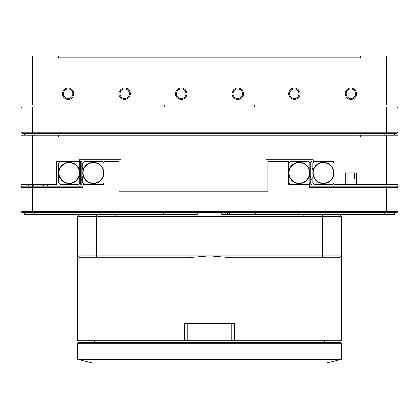 <?xml version="1.0" encoding="UTF-8"?>
<svg xmlns="http://www.w3.org/2000/svg" width="419" height="419" viewBox="0 0 419 419"><rect width="100%" height="100%" fill="white"/><g stroke="black" fill="none" stroke-linecap="round" stroke-linejoin="round"><path stroke-width="0.63" d="M386.737 133.326L386.737 132.195L398.05 132.195L396.919 133.326L22.081 133.326L20.95 132.195L20.95 108.06L22.081 106.929L20.95 108.06L20.95 56.02L32.263 56.02L32.263 105.043L386.737 105.043L386.737 56.02L360.34 56.02L360.34 57.906L58.66 57.906L58.66 56.02L32.263 56.02M22.081 133.326L20.95 132.195L32.263 132.195L32.263 108.06L20.95 108.06M398.05 132.195L398.05 108.06L386.737 108.06L386.737 132.195L32.263 132.195L32.263 133.326M24.721 133.326L24.721 135.211M394.279 133.326L394.279 135.211M58.66 135.211L360.34 135.211L360.34 137.097L58.66 137.097L58.66 135.211L20.95 135.211L20.95 184.234L56.775 184.234L56.775 161.608L79.401 161.608L79.401 159.723L120.882 159.723L120.882 189.891L266.065 189.891L266.065 159.723L313.203 159.723L313.203 161.608L333.943 161.608L333.943 184.234L345.256 184.234L345.256 172.921L356.569 172.921L356.569 184.234L386.737 184.234L386.737 135.211L360.34 135.211M398.05 108.06L396.919 106.929L398.05 108.06L398.05 105.043L386.737 105.043M396.919 106.929L386.737 106.929L386.737 108.06L32.263 108.06L32.263 106.929L22.081 106.929M386.737 106.929L32.263 106.929M68.088 57.906L78.081 57.906M78.081 137.097L68.088 137.097M120.882 161.608L120.882 159.723M386.737 135.211L398.05 135.211L398.05 184.234L386.737 184.234M356.569 184.234L345.256 184.234M356.569 172.921L345.256 172.921M33.703 186.12L33.703 184.234M42.136 184.234L42.136 186.12M28.492 184.234L28.492 186.12M47.347 184.234L47.347 186.12L47.347 184.234M323.384 183.15A10.229 10.229 0 0 1 313.155 172.921A10.229 10.229 0 0 1 323.384 162.692A10.229 10.229 0 0 1 333.613 172.921A10.229 10.229 0 0 1 323.384 183.15M314.182 161.608L312.825 162.965L312.825 169.15L313.339 169.664A10.559 10.559 0 0 0 313.365 176.258L312.825 176.797L312.825 182.878L314.182 184.234L332.586 184.234L333.943 182.878M313.339 169.664A10.559 10.559 0 0 1 333.943 172.921A10.559 10.559 0 0 1 313.365 176.258M333.943 162.965L332.586 161.608M309.515 175.388L310.751 176.624M311.883 177.687L313.354 176.216L311.883 177.687M313.119 170.454L311.883 169.218M309.28 169.627L310.751 168.155L309.28 169.627M312.825 169.098L311.883 168.155M309.809 176.745L310.751 177.687M311.883 166.133L311.883 184.234L310.751 184.234L310.751 161.608L311.883 161.608L311.883 166.133L310.751 166.133M311.883 179.709L310.751 179.709M299.25 183.15A10.229 10.229 0 0 1 289.021 172.921A10.229 10.229 0 0 1 299.25 162.692A10.229 10.229 0 0 1 309.479 172.921A10.229 10.229 0 0 1 299.25 183.15M308.452 184.234L309.809 182.878L309.809 176.692L309.295 176.179A10.559 10.559 0 0 1 288.691 172.921A10.559 10.559 0 0 1 309.269 169.585L309.809 169.046L309.809 162.965L308.452 161.608L290.048 161.608L288.691 162.965M309.295 176.179A10.559 10.559 0 0 0 309.269 169.585M288.691 182.878L290.048 184.234M69.219 183.15A10.229 10.229 0 0 1 58.99 172.921A10.229 10.229 0 0 1 69.219 162.692A10.229 10.229 0 0 1 79.448 172.921A10.229 10.229 0 0 1 69.219 183.15M60.017 161.608L58.66 162.965L58.66 172.921A10.559 10.559 0 0 0 79.238 176.258A10.559 10.559 0 0 0 67.569 162.493A10.559 10.559 0 0 0 58.66 172.921L58.66 182.878L60.017 184.234L78.421 184.234L79.778 182.878L79.778 176.797L79.238 176.258M79.264 169.664L79.778 169.15L79.778 162.965L78.421 161.608M79.484 175.388L80.72 176.624M81.852 177.687L82.794 176.745M83.088 170.454L81.852 169.218M79.778 169.098L80.72 168.155M83.323 169.627L81.852 168.155M79.249 176.216L80.72 177.687M80.72 179.709L80.72 161.608L81.852 161.608L81.852 184.234L80.72 184.234L80.72 179.709L81.852 179.709M80.72 166.133L81.852 166.133M93.353 183.15A10.229 10.229 0 0 1 83.124 172.921A10.229 10.229 0 0 1 93.353 162.692A10.229 10.229 0 0 1 103.582 172.921A10.229 10.229 0 0 1 93.353 183.15M82.794 172.921A10.559 10.559 0 0 0 95.003 183.349A10.559 10.559 0 0 0 95.045 162.499A10.559 10.559 0 0 0 82.794 172.921M83.172 186.12L22.081 186.12L20.95 187.251L83.172 187.251L83.172 184.234L103.912 184.234L102.555 184.234L103.912 182.878M103.912 162.965L102.555 161.608L84.151 161.608L82.794 162.965L82.794 169.046L83.334 169.585M83.308 176.179L82.794 176.692L82.794 182.878L84.151 184.234M266.065 161.608L266.065 159.723M267.951 188.005L267.951 191.776L118.996 191.776L118.996 161.608L103.912 161.608L103.912 184.234L102.555 184.234M346.036 137.097L360.34 137.097M341.485 255.883L341.485 216.288L341.485 255.883L77.515 255.883L77.515 340.731L184.318 340.731L184.318 323.761L234.682 323.761L234.682 340.731L341.485 340.731L341.485 255.883L339.6 257.769L337.714 257.769L339.6 257.769L341.485 255.883L339.6 257.769L231.728 257.769L209.5 255.883L187.272 257.769L79.401 257.769L78.018 256.386M303.775 257.769L231.728 257.769M337.714 257.769L339.6 257.769M187.272 257.769L115.225 257.769M234.682 340.731L184.318 340.731M341.485 216.288L339.6 214.402L341.485 216.288L77.515 216.288L77.515 255.883L77.515 216.288L78.919 214.884M115.225 216.288L115.225 214.402M303.775 214.402L303.775 216.288M77.515 255.883L77.515 216.288L79.401 214.402M77.515 359.209L92.599 362.98L326.401 362.98L341.485 359.209L77.515 359.209L77.515 343.748L341.485 343.748L341.485 359.209M341.485 343.748L340.354 342.616L78.646 342.616L77.515 343.748M94.485 340.731L94.485 342.616L324.516 342.616L324.516 340.731M197.244 212.517L197.244 214.402L24.721 214.402L24.721 212.517L22.081 212.517L20.95 211.386L20.95 187.251L20.95 211.386L22.081 212.517L386.737 212.517L386.737 211.386L20.95 211.386M267.951 191.776L260.409 191.776L267.951 191.776L267.951 161.608L288.691 161.608L288.691 184.234L309.432 184.234L309.432 187.251L386.737 187.251L386.737 211.386L398.05 211.386L396.919 212.517L386.737 212.517M394.279 212.517L394.279 214.402L221.756 214.402L221.756 212.517M398.05 187.251L396.919 186.12L398.05 187.251L398.05 211.386L398.05 187.251L386.737 187.251L386.737 186.12L309.432 186.12M396.919 186.12L386.737 186.12M346.199 93.73A4.714 4.714 0 0 1 350.913 89.017A4.714 4.714 0 0 1 355.626 93.73A4.714 4.714 0 0 1 350.913 98.444A4.714 4.714 0 0 1 346.199 93.73M289.634 93.73A4.714 4.714 0 0 1 294.348 89.017A4.714 4.714 0 0 1 299.061 93.73A4.714 4.714 0 0 1 294.348 98.444A4.714 4.714 0 0 1 289.634 93.73M233.069 93.73A4.714 4.714 0 0 1 237.783 89.017A4.714 4.714 0 0 1 242.496 93.73A4.714 4.714 0 0 1 237.783 98.444A4.714 4.714 0 0 1 233.069 93.73M176.504 93.73A4.714 4.714 0 0 1 181.218 89.017A4.714 4.714 0 0 1 185.931 93.73A4.714 4.714 0 0 1 181.218 98.444A4.714 4.714 0 0 1 176.504 93.73M119.939 93.73A4.714 4.714 0 0 1 124.653 89.017A4.714 4.714 0 0 1 129.366 93.73A4.714 4.714 0 0 1 124.653 98.444A4.714 4.714 0 0 1 119.939 93.73M63.374 93.73A4.714 4.714 0 0 1 68.088 89.017A4.714 4.714 0 0 1 72.801 93.73A4.714 4.714 0 0 1 68.088 98.444A4.714 4.714 0 0 1 63.374 93.73M386.737 56.02L398.05 56.02L398.05 105.043M32.263 105.043L20.95 105.043M254.752 106.929L254.752 105.043M164.248 105.043L164.248 106.929M356.569 93.73A5.657 5.657 0 0 1 350.913 99.387A5.657 5.657 0 0 1 345.256 93.73A5.657 5.657 0 0 1 350.913 88.074A5.657 5.657 0 0 1 356.569 93.73M300.004 93.73A5.657 5.657 0 0 1 294.348 99.387A5.657 5.657 0 0 1 288.691 93.73A5.657 5.657 0 0 1 294.348 88.074A5.657 5.657 0 0 1 300.004 93.73M243.439 93.73A5.657 5.657 0 0 1 237.783 99.387A5.657 5.657 0 0 1 232.126 93.73A5.657 5.657 0 0 1 237.783 88.074A5.657 5.657 0 0 1 243.439 93.73M186.874 93.73A5.657 5.657 0 0 1 181.218 99.387A5.657 5.657 0 0 1 175.561 93.73A5.657 5.657 0 0 1 181.218 88.074A5.657 5.657 0 0 1 186.874 93.73M130.309 93.73A5.657 5.657 0 0 1 124.653 99.387A5.657 5.657 0 0 1 118.996 93.73A5.657 5.657 0 0 1 124.653 88.074A5.657 5.657 0 0 1 130.309 93.73M73.744 93.73A5.657 5.657 0 0 1 68.088 99.387A5.657 5.657 0 0 1 62.431 93.73A5.657 5.657 0 0 1 68.088 88.074A5.657 5.657 0 0 1 73.744 93.73M347.142 172.921L347.142 179.107L354.684 179.107L354.684 172.921M229.497 212.517L229.497 214.402M227.69 214.402L227.69 212.517M34.149 135.211L34.149 133.326M384.851 133.326L384.851 135.211M32.263 135.211L32.263 212.517M43.576 184.234L43.576 186.12M96.37 214.402L96.37 257.769M322.63 214.402L322.63 257.769M231.833 340.731L231.833 323.761M187.167 323.761L187.167 340.731M181.914 212.517L181.914 214.402M34.149 214.402L34.149 212.517M163.368 214.402L163.368 212.517M384.851 212.517L384.851 214.402M255.632 212.517L255.632 214.402M237.086 212.517L237.086 214.402M250.981 105.043L250.981 106.929M168.019 105.043L168.019 106.929"/></g></svg>
